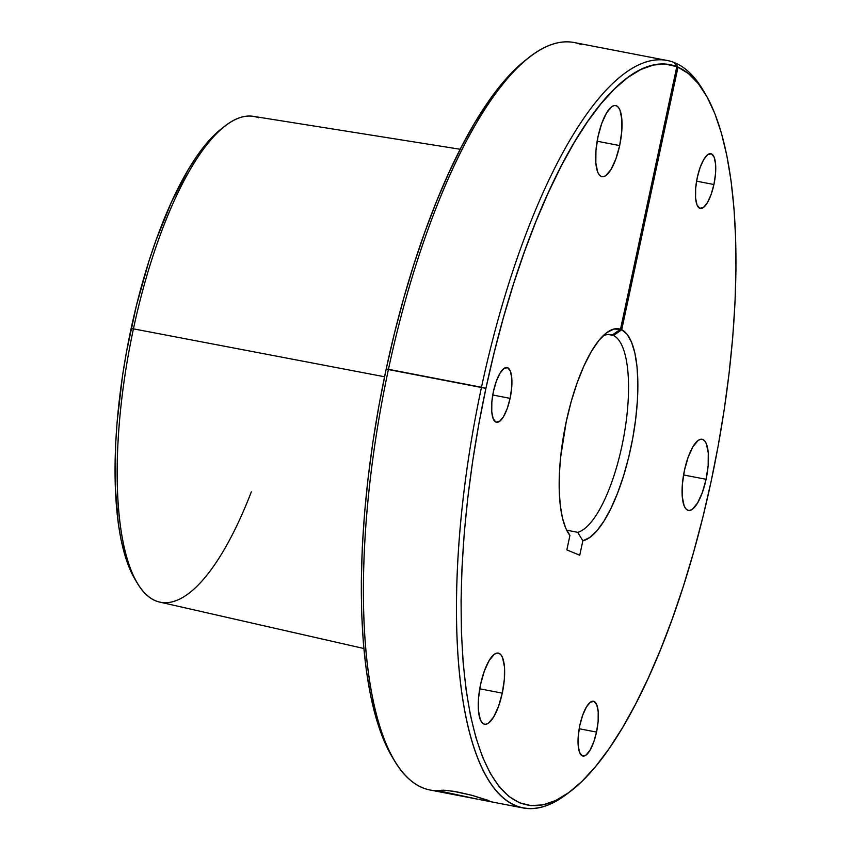 <?xml version="1.0" encoding="UTF-8"?>
<svg xmlns="http://www.w3.org/2000/svg" width="851" height="851" viewBox="0 0 851 851"><rect width="100%" height="100%" fill="white"/><g stroke="black" fill="none" stroke-linecap="round" stroke-linejoin="round"><path stroke-width="1.28" d="M477.985 799.259L441.797 791.462L442.073 790.207L441.797 791.462L440.733 790.505L443.424 790.185L453.455 791.281L472.124 795.355L489.91 801.195M713.915 184.518L696.575 181.167L713.915 184.518L715.521 173.838L715.606 164.254L714.17 157.233L711.425 153.85L707.787 154.605L703.82 159.392L700.118 167.477L697.256 177.636A27.892 8.85 -79.1 0 1 710.872 153.68A27.892 8.85 -79.1 0 1 713.915 184.518A27.892 8.85 -79.1 0 1 700.299 208.463A27.892 8.85 -79.1 0 1 697.256 177.636L695.661 188.316L695.565 197.889L697.001 204.91L699.745 208.293L703.383 207.538L707.351 202.761L711.053 194.666L713.915 184.518M596.53 732.083L579.18 728.743L596.53 732.083L598.125 721.403L598.21 711.83L596.774 704.809L594.03 701.415L590.403 702.171L586.435 706.958L582.733 715.042L579.861 725.201A27.892 8.85 -79.1 0 1 593.487 701.256A27.892 8.85 -79.1 0 1 596.53 732.083A27.892 8.85 -79.1 0 1 582.914 756.039A27.892 8.85 -79.1 0 1 579.861 725.201L578.265 735.881L578.18 745.465L579.616 752.475L582.361 755.869L585.999 755.114L589.966 750.327L593.658 742.242L596.53 732.083M510.1 398.353L492.75 395.002L510.1 398.353L511.696 387.673L511.781 378.099L510.345 371.079L507.6 367.685L503.973 368.44L500.005 373.227L496.303 381.312L493.431 391.471A27.892 8.85 -79.1 0 1 507.058 367.526A27.892 8.85 -79.1 0 1 510.1 398.353A27.892 8.85 -79.1 0 1 496.484 422.298A27.892 8.85 -79.1 0 1 493.431 391.471L491.835 402.151L491.75 411.735L493.186 418.745L495.931 422.139L499.558 421.383L503.526 416.596L507.228 408.512L510.1 398.353M619.656 145.574L597.136 141.234L619.656 145.574L621.73 131.714L621.847 119.268L619.975 110.162L618.379 107.311L616.411 105.758L614.156 105.567L611.699 106.737L606.55 112.949L601.742 123.448L598.019 136.639A36.221 11.489 -79.1 0 1 615.698 105.545A36.221 11.489 -79.1 0 1 619.656 145.574A36.221 11.489 -79.1 0 1 601.976 176.678A36.221 11.489 -79.1 0 1 598.019 136.639L595.945 150.51L595.828 162.945L597.689 172.062L599.295 174.912L601.253 176.465L603.519 176.657L605.976 175.476L611.124 169.264L615.933 158.765L619.656 145.574M706.085 479.304L683.566 474.964L706.085 479.304L708.16 465.444L708.277 453.009L706.404 443.892L704.809 441.041L702.841 439.488L700.586 439.297L698.128 440.467L692.98 446.679L688.172 457.178L684.449 470.369A36.221 11.489 -79.1 0 1 702.128 439.276A36.221 11.489 -79.1 0 1 706.085 479.304A36.221 11.489 -79.1 0 1 688.406 510.409A36.221 11.489 -79.1 0 1 684.449 470.369L682.374 484.24L682.257 496.676L684.13 505.792L685.725 508.643L687.693 510.196L689.948 510.387L692.406 509.206L697.554 502.994L702.362 492.495L706.085 479.304M502.271 693.15L479.741 688.799L502.271 693.15L504.345 679.279L504.452 666.844L502.59 657.727L500.994 654.876L499.026 653.334L496.771 653.132L494.303 654.313L489.155 660.525L484.347 671.024L480.624 684.215A36.221 11.489 -79.1 0 1 498.314 653.111A36.221 11.489 -79.1 0 1 502.271 693.15A36.221 11.489 -79.1 0 1 484.581 724.244A36.221 11.489 -79.1 0 1 480.624 684.215L478.549 698.086L478.443 710.521L480.304 719.627L481.9 722.478L483.868 724.031L486.123 724.222L488.58 723.052L493.74 716.84L498.537 706.341L502.271 693.15M568.681 792.653A380.62 120.768 -79.1 0 1 523.035 807.95A380.62 120.768 -79.1 0 1 481.485 387.269A380.62 120.768 100.9 0 0 566.872 794.068L570.489 791.313A377.025 119.629 -79.1 0 1 485.91 388.364L386.173 369.111A377.025 119.629 100.9 0 0 392.141 756.89L394.481 760.794A380.62 120.768 -79.1 0 1 388.45 369.313A380.62 120.768 -79.1 0 1 530.428 56.432A380.62 120.768 -79.1 0 1 581.159 44.56M705.149 93.61L702.82 89.706A380.62 120.768 100.9 0 0 675.407 63.017L678.002 67.176A377.025 119.629 -79.1 0 1 705.149 93.61A377.025 119.629 -79.1 0 1 711.128 481.389A377.025 119.629 -79.1 0 1 570.489 791.313M440.658 790.568A380.62 120.768 -79.1 0 1 394.481 760.794M530.428 56.432L526.812 59.187A377.025 119.629 100.9 0 0 386.173 369.111L388.45 369.313A380.62 120.768 100.9 0 0 430 789.994L465.816 796.908M225.706 125.533L221.973 128.373A243.631 77.303 100.9 0 0 131.097 328.646L133.437 328.858L131.097 328.646A243.631 77.303 100.9 0 0 134.947 579.223L137.362 583.254A247.343 78.483 -79.1 0 1 133.437 328.858A247.343 78.483 -79.1 0 1 225.706 125.533A247.343 78.483 -79.1 0 1 258.459 117.736M251.332 491.846A247.343 78.483 -79.1 0 1 137.362 583.254M440.786 790.919L441.626 790.249L446.084 790.334L457.891 792.068L472.124 795.355L488.719 800.525M446.488 792.877L441.797 791.462M477.379 799.142L454.083 794.579M468.22 797.376L467.539 797.238M667.301 60.506L574.265 42.55A380.62 120.768 100.9 0 0 388.45 369.313L481.485 387.269A380.62 120.768 -79.1 0 1 667.301 60.506A380.62 120.768 -79.1 0 1 674.194 62.517A380.62 120.768 100.9 0 0 481.485 387.269L485.91 388.364L494.154 352.644L503.398 317.71L513.547 283.894L524.514 251.524L536.183 220.909L548.459 192.337L561.203 166.094L574.308 142.415L587.647 121.533L601.083 103.652L614.496 88.929L627.761 77.526L640.75 69.537L653.323 65.048L665.376 64.091L676.8 66.676L620.507 329.263L613.794 329.06L606.508 332.826L598.923 340.411L591.328 351.548L583.999 365.813L577.212 382.673L571.223 401.491L566.266 421.553L560.554 457.7L559.33 475.028L559.245 491.197L560.309 505.707L562.5 518.153L565.734 528.173L569.925 535.449A107.981 34.263 -79.1 0 1 567.979 532.609A107.981 34.263 -79.1 0 1 566.266 421.553A107.981 34.263 -79.1 0 1 606.54 332.794A107.981 34.263 -79.1 0 1 620.507 329.263L612.294 334.996L609.497 334.464L612.294 334.996A100.78 31.976 100.9 0 0 602.827 336.06M460.221 149.265L253.385 116.364A247.343 78.483 100.9 0 0 133.437 328.858L384.556 376.759L133.437 328.858A247.343 78.483 100.9 0 0 159.637 602.061L363.856 648.505M703.979 91.695A380.62 120.768 -79.1 0 0 675.407 63.017L674.386 62.825L675.407 63.017L678.002 67.176L621.709 329.762L613.497 335.496A100.78 31.976 -79.1 0 1 623.836 436.318A100.78 31.976 -79.1 0 1 577.68 532.311A100.78 31.976 100.9 0 0 623.836 436.318A100.78 31.976 100.9 0 0 613.497 335.496L608.188 334.475L613.497 335.496L621.709 329.762A107.981 34.263 -79.1 0 1 632.697 438.52A107.981 34.263 -79.1 0 1 582.839 540.789L579.744 555.235L566.83 549.895L569.925 535.449L566.458 529.758L569.925 535.449L566.83 549.895L579.744 555.235L582.839 540.789L589.658 537.566L596.774 530.928L603.944 521.099L610.933 508.409L617.518 493.261L623.464 476.188L628.581 457.732L632.697 438.52L635.676 419.181L637.42 400.364L637.878 382.705L637.016 366.77L634.889 353.101L631.538 342.155L627.102 334.283L621.709 329.762L678.002 67.176L688.576 73.675L698.299 83.621L707.053 96.929L714.787 113.47L721.393 133.086L726.828 155.595L731.041 180.763L733.987 208.367L735.626 238.142L735.966 269.788L734.987 303.02L732.7 337.517L729.126 372.94L724.307 408.959L718.287 445.222L711.128 481.389L702.852 517.227L693.576 552.278L683.374 586.201L672.364 618.656L660.642 649.356L648.324 677.981L635.516 704.256L622.368 727.945L608.976 748.816L595.487 766.666L582.031 781.314L568.734 792.621L555.714 800.493L543.119 804.833L531.056 805.62L519.631 802.833L508.972 796.504L499.186 786.686L490.346 773.485L482.549 757.018L475.869 737.455L470.369 714.978L466.103 689.799L463.114 662.174L461.423 632.346L461.061 600.625L462.019 567.309L464.295 532.715L467.859 497.175L472.688 461.04L478.719 424.649L485.91 388.364A377.025 119.629 -79.1 0 1 676.8 66.676L674.194 62.517L676.8 66.676L620.507 329.263L612.294 334.996A100.78 31.976 -79.1 0 0 610.912 334.634A100.78 31.976 -79.1 0 0 602.827 336.071M222.568 127.927L214.005 135.33L205.357 144.861L196.687 156.435L188.082 169.934L171.413 202.176L155.978 240.376L148.914 261.257L136.405 305.605L126.448 352.091L122.544 375.61L117.119 421.926L115.651 444.275L115.268 486.304L118.289 523.429L121.044 539.704L124.597 554.224L128.916 566.872L134.99 579.297M526.865 59.145L514.759 69.686L501.345 84.398L487.91 102.28L474.571 123.161L461.465 146.84L448.722 173.093L436.446 201.655L424.777 232.27L413.809 264.64L403.661 298.456L394.417 333.39L386.173 369.111L378.982 405.406L372.951 441.786L368.121 477.922L364.558 513.461L362.281 548.055L361.324 581.371L361.686 613.103L363.377 642.92L366.366 670.545L370.632 695.724L376.131 718.201L382.812 737.774L392.205 756.996M577.68 532.311L566.723 530.205L577.68 532.311L582.839 540.789L577.68 532.311M523.035 807.95L479.432 799.536"/></g></svg>
